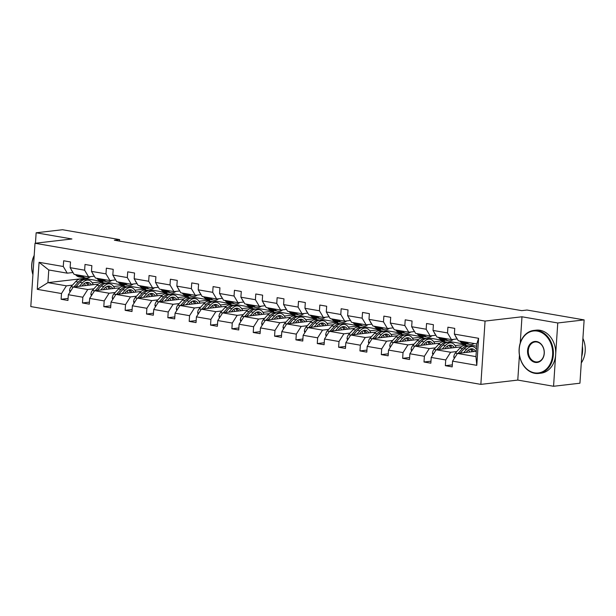 <?xml version="1.0" encoding="UTF-8"?>
<svg xmlns="http://www.w3.org/2000/svg" width="616" height="616" viewBox="0 0 616 616"><rect width="100%" height="100%" fill="white"/><g stroke="black" fill="none" stroke-linecap="round" stroke-linejoin="round"><path stroke-width="0.92" d="M519.434 355.17L517.779 380.087L553.561 386.27L579.933 383.214L584.137 319.904L527.011 310.033L521.737 310.641L114.368 240.217L119.643 239.601L62.516 229.73L36.144 232.786L35.451 243.212M517.779 380.087L480.857 384.376L30.8 306.568L35.004 243.266L485.062 321.075L480.857 384.376M553.561 386.27L557.765 322.969L584.137 319.904M476.307 351.259L457.48 353.445L475.952 356.633L476.792 365.334L452.575 361.145L452.19 366.874L445.353 365.688L452.321 364.88M457.48 353.445L452.575 361.145M461.215 346.839L436.136 349.749L450.635 352.26L445.73 359.96L445.353 365.688M445.73 359.96L431.223 357.449L430.846 363.186L424 362L430.977 361.192M439.863 343.15L414.784 346.061L429.29 348.571L424.385 356.271L424 362M424.385 356.271L409.879 353.761L409.501 359.498L402.656 358.312L409.632 357.503M418.518 339.455L393.439 342.373L407.946 344.875L403.033 352.583L402.656 358.312M403.033 352.583L388.534 350.073L388.149 355.802L381.312 354.624L388.28 353.807M397.174 335.766L372.095 338.685L386.602 341.187L381.689 348.887L381.312 354.624M381.689 348.887L367.182 346.385L366.805 352.113L359.96 350.928L366.936 350.119M375.829 332.078L350.75 334.989L365.25 337.499L360.345 345.199L359.96 350.928M360.345 345.199L345.838 342.689L345.46 348.425L338.615 347.239L345.591 346.431M354.477 328.39L329.398 331.3L343.905 333.81L339 341.51L338.615 347.239M339 341.51L324.493 339L324.108 344.729L317.271 343.551L324.247 342.742M333.133 324.694L308.054 327.612L322.561 330.114L317.648 337.814L317.271 343.551M317.648 337.814L303.149 335.312L302.764 341.041L295.926 339.863L302.895 339.046M311.788 321.005L286.71 323.916L301.209 326.426L296.304 334.126L295.926 339.863M296.304 334.126L281.797 331.616L281.42 337.352L274.574 336.167L281.55 335.358M290.444 317.317L265.357 320.228L279.864 322.738L274.959 330.438L274.574 336.167M274.959 330.438L260.452 327.928L260.075 333.664L253.23 332.478L260.206 331.67M269.092 313.621L244.013 316.539L258.52 319.05L253.615 326.75L253.23 332.478M253.615 326.75L239.108 324.239L238.723 329.968L231.885 328.79L238.862 327.974M247.748 309.933L222.669 312.851L237.175 315.353L232.263 323.054L231.885 328.79M232.263 323.054L217.764 320.551L217.379 326.28L210.541 325.094L217.51 324.286M226.403 306.244L201.324 309.155L215.823 311.665L210.918 319.365L210.541 325.094M210.918 319.365L196.412 316.855L196.034 322.591L189.189 321.406L196.165 320.597M205.051 302.556L179.972 305.467L194.479 307.977L189.574 315.677L189.189 321.406M189.574 315.677L175.067 313.167L174.69 318.895L167.845 317.717L174.821 316.909M183.707 298.86L158.628 301.778L173.135 304.281L168.222 311.981L167.845 317.717M168.222 311.981L153.723 309.478L153.338 315.207L146.5 314.029L153.469 313.213M162.362 295.172L137.283 298.082L151.79 300.593L146.877 308.293L146.5 314.029M146.877 308.293L132.371 305.79L131.993 311.519L125.148 310.333L132.124 309.525M141.018 291.483L115.939 294.394L130.438 296.904L125.533 304.604L125.148 310.333M125.533 304.604L111.026 302.094L110.649 307.831L103.804 306.645L110.78 305.836M119.666 287.788L94.587 290.706L109.094 293.216L104.189 300.916L103.804 306.645M104.189 300.916L89.682 298.406L89.297 304.135L82.459 302.957L89.436 302.14M98.321 284.099L73.242 287.017L87.749 289.52L82.837 297.22L82.459 302.957M82.837 297.22L68.338 294.718L67.953 300.446L61.115 299.26L68.083 298.452M84.469 277.816L84.431 278.394L47.925 282.636L66.397 285.832L61.492 293.532L61.115 299.26M61.492 293.532L37.276 289.343L39.07 262.316L63.286 266.497L63.671 260.768L70.509 261.954L70.132 267.683L84.638 270.193L85.016 264.457L91.861 265.642L91.476 271.371L105.983 273.881L106.36 268.153L113.205 269.331L112.82 275.067L127.327 277.57L127.712 271.841L134.55 273.019L134.173 278.755L148.672 281.258L149.057 275.529L155.894 276.715L155.517 282.444L170.024 284.954L170.401 279.217L177.246 280.403L176.861 286.132L191.368 288.642L191.745 282.913L198.591 284.091L198.206 289.828L212.713 292.33L213.097 286.602L219.935 287.788L219.558 293.516L234.057 296.026L234.442 290.29L241.28 291.476L240.902 297.205L255.409 299.715L255.786 293.986L262.632 295.164L262.247 300.901L276.753 303.403L277.131 297.674L283.976 298.852L283.599 304.589L298.098 307.091L298.483 301.363L305.32 302.548L304.943 308.277L319.45 310.787L319.827 305.051L326.673 306.237L326.288 311.965L340.794 314.476L341.172 308.747L348.017 309.925L347.632 315.661L362.139 318.164L362.524 312.435L369.361 313.621L368.984 319.35L383.483 321.86L383.868 316.124L390.706 317.309L390.328 323.038L404.835 325.548L405.213 319.82L412.058 320.998L411.673 326.726L426.18 329.237L426.557 323.508L433.402 324.686L433.017 330.422L447.524 332.925L447.909 327.196L454.747 328.382L454.369 334.111L478.586 338.3L476.792 365.334M433.017 330.422L436.975 337.091L451.482 339.601L457.226 338.931M451.482 339.601L447.524 332.925M468.815 350.15L468.191 350.219M456.741 351.551L450.635 352.26M468.845 345.953L472.634 345.514L476.645 346.207M436.136 349.749L431.223 357.449M411.673 326.726L415.631 333.402L430.13 335.913L435.874 335.243M430.13 335.913L426.18 329.237M447.501 342.265L451.289 341.818L465.788 344.329L455.132 345.568M447.462 346.462L446.846 346.531M435.397 347.863L429.29 348.571M414.784 346.061L409.879 353.761M390.328 323.038L394.278 329.714L408.785 332.216L414.53 331.554M408.785 332.216L404.835 325.548M426.157 338.569L429.937 338.13L444.444 340.64L433.787 341.88M426.118 342.765L425.502 342.843M414.052 344.167L407.946 344.875M393.439 342.373L388.534 350.073M368.984 319.35L372.934 326.018L387.441 328.528L393.185 327.858M387.441 328.528L383.483 321.86M404.804 334.881L408.593 334.442L423.1 336.944L412.435 338.184M404.774 339.077L404.158 339.147M392.708 340.479L386.602 341.187M372.095 338.685L367.182 346.385M347.632 315.661L351.59 322.33L366.096 324.84L371.841 324.17M366.096 324.84L362.139 318.164M383.46 331.192L387.248 330.754L401.755 333.256L391.091 334.496M383.429 335.389L382.805 335.458M371.356 336.79L365.25 337.499M350.75 334.989L345.838 342.689M326.288 311.965L330.245 318.641L344.744 321.144L350.489 320.482M344.744 321.144L340.794 314.476M362.116 327.496L365.904 327.058L380.403 329.568L369.746 330.807M362.077 331.693L361.461 331.77M350.011 333.102L343.905 333.81M329.398 331.3L324.493 339M304.943 308.277L308.893 314.945L323.4 317.456L329.144 316.786M323.4 317.456L319.45 310.787M340.771 323.808L344.552 323.369L359.059 325.879L348.402 327.111M340.733 328.005L340.117 328.074M328.667 329.406L322.561 330.114M308.054 327.612L303.149 335.312M283.599 304.589L287.549 311.257L302.056 313.767L307.8 313.097M302.056 313.767L298.098 307.091M319.419 320.12L323.207 319.681L337.714 322.183L327.05 323.423M319.388 324.316L318.765 324.386M307.315 325.718L301.209 326.426M286.71 323.916L281.797 331.616M262.247 300.901L266.204 307.569L280.704 310.079L286.455 309.409M280.704 310.079L276.753 303.403M298.075 316.431L301.863 315.985L316.362 318.495L305.705 319.735M298.036 320.628L297.42 320.697M285.97 322.029L279.864 322.738M265.357 320.228L260.452 327.928M240.902 297.205L244.852 303.88L259.359 306.383L265.103 305.721M259.359 306.383L255.409 299.715M276.73 312.736L280.511 312.297L295.018 314.807L284.361 316.046M276.692 316.932L276.076 317.009M264.626 318.333L258.52 319.05M244.013 316.539L239.108 324.239M219.558 293.516L223.508 300.185L238.015 302.695L243.759 302.025M238.015 302.695L234.057 296.026M255.378 309.047L259.167 308.608L273.673 311.119L263.017 312.351M255.347 313.244L254.731 313.313M243.281 314.645L237.175 315.353M222.669 312.851L217.764 320.551M198.206 289.828L202.164 296.496L216.67 299.006L222.415 298.337M216.67 299.006L212.713 292.33M234.034 305.359L237.822 304.92L252.329 307.423L241.665 308.662M234.003 309.555L233.379 309.625M221.929 310.957L215.823 311.665M201.324 309.155L196.412 316.855M176.861 286.132L180.819 292.808L195.318 295.31L201.062 294.648M195.318 295.31L191.368 288.642M212.689 301.663L216.478 301.224L230.977 303.734L220.32 304.974M212.651 305.859L212.035 305.936M200.585 307.269L194.479 307.977M179.972 305.467L175.067 313.167M155.517 282.444L159.467 289.112L173.974 291.622L179.718 290.952M173.974 291.622L170.024 284.954M191.345 297.975L195.126 297.536L209.632 300.046L198.976 301.278M191.306 302.171L190.691 302.24M179.241 303.572L173.135 304.281M158.628 301.778L153.723 309.478M134.173 278.755L138.123 285.424L152.629 287.934L158.374 287.264M152.629 287.934L148.672 281.258M169.993 294.286L173.781 293.847L188.288 296.35L177.624 297.59M169.962 298.483L169.346 298.552M157.896 299.884L151.79 300.593M137.283 298.082L132.371 305.79M112.82 275.067L116.778 281.735L131.285 284.245L137.029 283.576M131.285 284.245L127.327 277.57M148.649 290.598L152.437 290.151L166.944 292.662L156.279 293.901M148.618 294.795L147.994 294.864M136.544 296.196L130.438 296.904M115.939 294.394L111.026 302.094M91.476 271.371L95.434 278.047L109.933 280.55L115.677 279.887M109.933 280.55L105.983 273.881M127.304 286.902L131.093 286.463L145.592 288.973L134.935 290.213M127.266 291.099L126.65 291.175M115.2 292.5L109.094 293.216M94.587 290.706L89.682 298.406M70.132 267.683L74.082 274.351L88.588 276.861L94.333 276.191M88.588 276.861L84.638 270.193M105.96 283.214L109.74 282.775L124.247 285.285L113.59 286.517M105.921 287.41L105.305 287.48M93.855 288.812L87.749 289.52M73.242 287.017L68.338 294.718M39.07 262.316L48.772 269.977L67.244 273.173L72.988 272.503M67.244 273.173L63.286 266.497M557.765 322.969L521.983 316.786L485.062 321.075M35.004 243.266L71.926 238.977L36.144 232.786M119.543 241.11L119.643 239.601M475.952 356.633L476.792 343.974L458.319 340.779L454.369 334.111M84.431 278.394L102.903 281.589L92.238 282.829M84.577 283.722L83.953 283.791M72.503 285.123L66.397 285.832M48.772 269.977L47.925 282.636L37.276 289.343M102.826 282.659L102.903 281.589M124.178 286.348L124.247 285.285M145.522 290.044L145.592 288.973M166.867 293.732L166.944 292.662M188.219 297.42L188.288 296.35M209.563 301.116L209.632 300.046M230.908 304.805L230.977 303.734M252.252 308.493L252.329 307.423M273.604 312.181L273.673 311.119M294.949 315.877L295.018 314.807M316.293 319.565L316.362 318.495M337.645 323.254L337.714 322.183M358.989 326.95L359.059 325.879M380.334 330.638L380.403 329.568M401.678 334.326L401.755 333.256M423.03 338.015L423.1 336.944M444.375 341.711L444.444 340.64M465.719 345.399L465.788 344.329M478.586 338.3L476.792 343.974M521.983 316.786L520.235 343.027M71.263 269.6A4.589 2.741 99.8 0 0 72.103 271.186L72.372 271.471M75.429 274.59L76.107 275.275A13.244 7.916 99.8 0 0 79.002 276.869L81.605 277.323A13.244 7.916 99.8 0 0 82.436 277.392M82.275 275.768L82.952 276.461A13.244 7.916 99.8 0 0 85.847 278.055A13.244 7.916 99.8 0 0 90.513 276.638M78.032 275.036L78.709 275.722A13.244 7.916 99.8 0 0 81.605 277.323M85.847 278.055L83.245 277.6A13.244 7.916 -80.2 0 1 80.349 276.007L79.672 275.321M81.851 286.017L83.152 284.577A10.996 6.568 -80.2 0 1 88.103 282.397A10.996 6.568 -80.2 0 1 91.414 284.9M79.349 286.301L82.529 282.798A13.244 7.916 -80.2 0 1 88.481 280.18A13.244 7.916 -80.2 0 1 93.232 284.692M70.032 292.053L69.562 290.56A4.589 2.741 -80.2 0 1 71.071 286.702L75.683 281.62A13.244 7.916 -80.2 0 1 81.643 278.994L84.238 279.441A13.244 7.916 99.8 0 0 78.286 282.066L73.866 286.94M84.4 283.445A10.996 6.568 -80.2 0 1 85.439 285.601M75.984 286.694L79.926 282.351A13.244 7.916 -80.2 0 1 85.886 279.726L88.481 280.18M89.204 285.162A10.996 6.568 99.8 0 0 86.764 282.39M85.047 279.656A13.244 7.916 99.8 0 0 84.238 279.441M85.878 282.629A10.996 6.568 -80.2 0 1 87.765 285.324M34.173 255.848A21.121 16.686 -96.6 0 0 32.941 274.397M32.918 274.674A21.645 17.094 83.4 0 1 34.203 255.386M537.306 331.1A21.121 16.686 -96.6 0 0 519.226 349.087A21.121 16.686 -96.6 0 0 534.534 372.842A21.121 16.686 -96.6 0 0 552.614 354.855A21.121 16.686 -96.6 0 0 537.306 331.1M534.819 373.319A21.645 17.094 83.4 0 1 519.08 351.436A21.645 17.094 83.4 0 1 533.741 330.438A21.645 17.094 83.4 0 1 537.66 330.546A21.645 17.094 83.4 0 1 553.391 352.429A21.645 17.094 83.4 0 1 538.738 373.435A21.645 17.094 83.4 0 1 534.819 373.319M536.613 341.534A10.564 8.339 83.4 0 1 544.267 353.415A10.564 8.339 83.4 0 1 535.227 362.408A10.564 8.339 83.4 0 1 527.573 350.527A10.564 8.339 83.4 0 1 536.613 341.534M535.581 361.861A10.041 7.931 -96.6 0 0 537.398 361.908A10.041 7.931 -96.6 0 0 544.197 352.167A10.041 7.931 -96.6 0 0 536.898 342.011A10.041 7.931 -96.6 0 0 535.081 341.957A10.041 7.931 -96.6 0 0 528.274 351.705A10.041 7.931 -96.6 0 0 535.581 361.861M533.741 330.438L536.059 330.168A21.645 17.094 83.4 0 1 539.978 330.276A21.645 17.094 83.4 0 1 555.709 352.16A21.645 17.094 83.4 0 1 541.056 373.165L538.738 373.435M582.389 346.184A21.645 17.094 83.4 0 1 581.697 356.625M582.913 338.369A21.645 17.094 83.4 0 1 581.281 362.94M92.616 273.288A4.589 2.741 99.8 0 0 93.447 274.882L93.717 275.16M96.781 278.278L97.451 278.963A13.244 7.916 99.8 0 0 100.346 280.557L102.949 281.012A13.244 7.916 99.8 0 0 103.781 281.081M103.619 279.456L104.296 280.149A13.244 7.916 99.8 0 0 107.192 281.743A13.244 7.916 99.8 0 0 111.858 280.326M99.376 278.725L100.054 279.418A13.244 7.916 99.8 0 0 102.949 281.012M107.192 281.743L104.589 281.296A13.244 7.916 -80.2 0 1 101.694 279.702L101.016 279.01M113.96 276.984A4.589 2.741 99.8 0 0 114.792 278.571L115.069 278.848M118.126 281.966L118.803 282.659A13.244 7.916 99.8 0 0 121.699 284.253L124.293 284.7A13.244 7.916 99.8 0 0 125.133 284.769M124.963 283.152L125.641 283.837A13.244 7.916 99.8 0 0 128.536 285.431A13.244 7.916 99.8 0 0 133.202 284.022M120.721 282.421L121.398 283.106A13.244 7.916 99.8 0 0 124.293 284.7M128.536 285.431L125.941 284.985A13.244 7.916 -80.2 0 1 123.038 283.391L122.368 282.698M103.195 289.705L104.504 288.265A10.996 6.568 -80.2 0 1 109.448 286.086A10.996 6.568 -80.2 0 1 112.766 288.596M100.693 289.997L103.873 286.494A13.244 7.916 -80.2 0 1 109.833 283.868A13.244 7.916 -80.2 0 1 114.576 288.38M91.376 295.749L90.906 294.248A4.589 2.741 -80.2 0 1 92.415 290.398L97.035 285.308A13.244 7.916 -80.2 0 1 102.987 282.682L105.59 283.137A13.244 7.916 99.8 0 0 99.63 285.755L95.211 290.637M105.744 287.133A10.996 6.568 -80.2 0 1 106.784 289.289M97.336 290.382L101.27 286.04A13.244 7.916 -80.2 0 1 107.23 283.422L109.833 283.868M110.549 288.85A10.996 6.568 99.8 0 0 108.108 286.086M106.399 283.352A13.244 7.916 99.8 0 0 105.59 283.137M107.222 286.317A10.996 6.568 -80.2 0 1 109.109 289.02M124.54 293.393L125.849 291.953A10.996 6.568 -80.2 0 1 130.792 289.774A10.996 6.568 -80.2 0 1 134.111 292.284M122.045 293.686L125.217 290.182A13.244 7.916 -80.2 0 1 131.177 287.556A13.244 7.916 -80.2 0 1 135.928 292.076M112.72 299.438L112.258 297.936A4.589 2.741 -80.2 0 1 113.76 294.086L118.38 288.996A13.244 7.916 -80.2 0 1 124.332 286.378L126.934 286.825A13.244 7.916 99.8 0 0 120.975 289.451L116.555 294.325M127.089 290.821A10.996 6.568 -80.2 0 1 128.128 292.977M118.68 294.078L122.623 289.736A13.244 7.916 -80.2 0 1 128.575 287.11L131.177 287.556M131.893 292.538A10.996 6.568 99.8 0 0 129.452 289.774M127.743 287.041A13.244 7.916 99.8 0 0 126.934 286.825M128.567 290.005A10.996 6.568 -80.2 0 1 130.461 292.708M135.304 280.673A4.589 2.741 99.8 0 0 136.144 282.259L136.413 282.536M139.47 285.655L140.148 286.348A13.244 7.916 99.8 0 0 143.043 287.942L145.645 288.388A13.244 7.916 99.8 0 0 146.477 288.457M146.315 286.84L146.985 287.533A13.244 7.916 99.8 0 0 149.888 289.127A13.244 7.916 99.8 0 0 154.554 287.71M142.073 286.109L142.743 286.794A13.244 7.916 99.8 0 0 145.645 288.388M149.888 289.127L147.286 288.673A13.244 7.916 -80.2 0 1 144.39 287.079L143.713 286.394M145.884 297.089L147.193 295.642A10.996 6.568 -80.2 0 1 152.137 293.47A10.996 6.568 -80.2 0 1 155.455 295.973M143.389 297.374L146.57 293.87A13.244 7.916 -80.2 0 1 152.522 291.252A13.244 7.916 -80.2 0 1 157.273 295.765M134.072 303.126L133.603 301.632A4.589 2.741 -80.2 0 1 135.112 297.774L139.724 292.692A13.244 7.916 -80.2 0 1 145.684 290.067L148.279 290.513A13.244 7.916 99.8 0 0 142.327 293.139L137.899 298.013M148.433 294.51A10.996 6.568 -80.2 0 1 149.48 296.666M140.024 297.767L143.967 293.424A13.244 7.916 -80.2 0 1 149.927 290.798L152.522 291.252M153.245 296.234A10.996 6.568 99.8 0 0 150.804 293.462M149.087 290.729A13.244 7.916 99.8 0 0 148.279 290.513M149.919 293.701A10.996 6.568 -80.2 0 1 151.805 296.396M156.656 284.361A4.589 2.741 99.8 0 0 157.488 285.955L157.758 286.232M160.815 289.351L161.492 290.036A13.244 7.916 99.8 0 0 164.387 291.63L166.99 292.084A13.244 7.916 99.8 0 0 167.821 292.153M167.66 290.529L168.337 291.222A13.244 7.916 99.8 0 0 171.233 292.816A13.244 7.916 99.8 0 0 175.899 291.399M163.417 289.797L164.095 290.49A13.244 7.916 99.8 0 0 166.99 292.084M171.233 292.816L168.63 292.369A13.244 7.916 -80.2 0 1 165.735 290.767L165.057 290.082M167.236 300.777L168.545 299.338A10.996 6.568 -80.2 0 1 173.489 297.158A10.996 6.568 -80.2 0 1 176.8 299.661M164.734 301.07L167.914 297.567A13.244 7.916 -80.2 0 1 173.866 294.941A13.244 7.916 -80.2 0 1 178.617 299.453M155.417 306.814L154.947 305.32A4.589 2.741 -80.2 0 1 156.456 301.47L161.069 296.381A13.244 7.916 -80.2 0 1 167.028 293.755L169.631 294.209A13.244 7.916 99.8 0 0 163.671 296.827L159.251 301.701M169.785 298.206A10.996 6.568 -80.2 0 1 170.825 300.362M161.369 301.455L165.311 297.112A13.244 7.916 -80.2 0 1 171.271 294.486L173.866 294.941M174.59 299.923A10.996 6.568 99.8 0 0 172.149 297.151M170.44 294.417A13.244 7.916 99.8 0 0 169.631 294.209M171.263 297.389A10.996 6.568 -80.2 0 1 173.15 300.092M178.001 288.057A4.589 2.741 99.8 0 0 178.833 289.643L179.11 289.92M182.167 293.039L182.837 293.724A13.244 7.916 99.8 0 0 185.739 295.326L188.334 295.772A13.244 7.916 99.8 0 0 189.166 295.842M189.004 294.225L189.682 294.91A13.244 7.916 99.8 0 0 192.577 296.504A13.244 7.916 99.8 0 0 197.243 295.087M184.761 293.486L185.439 294.179A13.244 7.916 99.8 0 0 188.334 295.772M192.577 296.504L189.974 296.057A13.244 7.916 -80.2 0 1 187.079 294.463L186.409 293.77M188.581 304.466L189.89 303.026A10.996 6.568 -80.2 0 1 194.833 300.847A10.996 6.568 -80.2 0 1 198.152 303.357M186.078 304.758L189.258 301.255A13.244 7.916 -80.2 0 1 195.218 298.629A13.244 7.916 -80.2 0 1 199.961 303.141M176.761 310.51L176.291 309.009A4.589 2.741 -80.2 0 1 177.801 305.159L182.421 300.069A13.244 7.916 -80.2 0 1 188.373 297.451L190.975 297.898A13.244 7.916 99.8 0 0 185.016 300.523L180.596 305.397M191.129 301.894A10.996 6.568 -80.2 0 1 192.169 304.05M182.721 305.151L186.663 300.8A13.244 7.916 -80.2 0 1 192.615 298.183L195.218 298.629M195.934 303.611A10.996 6.568 99.8 0 0 193.493 300.847M191.784 298.113A13.244 7.916 99.8 0 0 190.975 297.898M192.608 301.078A10.996 6.568 -80.2 0 1 194.494 303.78M199.345 291.745A4.589 2.741 99.8 0 0 200.177 293.332L200.454 293.609M203.511 296.727L204.189 297.42A13.244 7.916 99.8 0 0 207.084 299.014L209.686 299.461A13.244 7.916 99.8 0 0 210.518 299.53M210.349 297.913L211.026 298.598A13.244 7.916 99.8 0 0 213.921 300.192A13.244 7.916 99.8 0 0 218.588 298.783M206.114 297.181L206.784 297.867A13.244 7.916 99.8 0 0 209.686 299.461M213.921 300.192L211.327 299.746A13.244 7.916 -80.2 0 1 208.431 298.152L207.754 297.466M209.925 308.154L211.234 306.714A10.996 6.568 -80.2 0 1 216.178 304.535A10.996 6.568 -80.2 0 1 219.496 307.045M207.43 308.447L210.603 304.943A13.244 7.916 -80.2 0 1 216.562 302.317A13.244 7.916 -80.2 0 1 221.313 306.837M198.106 314.199L197.644 312.697A4.589 2.741 -80.2 0 1 199.153 308.847L203.765 303.757A13.244 7.916 -80.2 0 1 209.717 301.139L212.32 301.586A13.244 7.916 99.8 0 0 206.368 304.212L201.94 309.086M212.474 305.582A10.996 6.568 -80.2 0 1 213.513 307.738M204.065 308.839L208.008 304.497A13.244 7.916 -80.2 0 1 213.96 301.871L216.562 302.317M217.279 307.299A10.996 6.568 99.8 0 0 214.838 304.535M213.128 301.801A13.244 7.916 99.8 0 0 212.32 301.586M213.952 304.774A10.996 6.568 -80.2 0 1 215.846 307.469M220.69 295.434A4.589 2.741 99.8 0 0 221.529 297.02L221.799 297.305M224.855 300.423L225.533 301.108A13.244 7.916 99.8 0 0 228.428 302.702L231.031 303.157A13.244 7.916 99.8 0 0 231.862 303.226M231.701 301.601L232.371 302.294A13.244 7.916 99.8 0 0 235.274 303.888A13.244 7.916 99.8 0 0 239.94 302.471M227.458 300.87L228.136 301.555A13.244 7.916 99.8 0 0 231.031 303.157M235.274 303.888L232.671 303.434A13.244 7.916 -80.2 0 1 229.776 301.84L229.098 301.155M231.277 311.85L232.579 310.41A10.996 6.568 -80.2 0 1 237.522 308.231A10.996 6.568 -80.2 0 1 240.841 310.733M228.775 312.135L231.955 308.631A13.244 7.916 -80.2 0 1 237.907 306.013A13.244 7.916 -80.2 0 1 242.658 310.526M219.458 317.887L218.988 316.393A4.589 2.741 -80.2 0 1 220.497 312.535L225.11 307.453A13.244 7.916 -80.2 0 1 231.069 304.828L233.664 305.274A13.244 7.916 99.8 0 0 227.712 307.9L223.292 312.774M233.818 309.278A10.996 6.568 -80.2 0 1 234.865 311.434M225.41 312.528L229.352 308.185A13.244 7.916 -80.2 0 1 235.312 305.559L237.907 306.013M238.631 310.995A10.996 6.568 99.8 0 0 236.19 308.223M234.473 305.49A13.244 7.916 99.8 0 0 233.664 305.274M235.304 308.462A10.996 6.568 -80.2 0 1 237.191 311.157M242.042 299.122A4.589 2.741 99.8 0 0 242.873 300.716L243.143 300.993M246.2 304.111L246.877 304.797A13.244 7.916 99.8 0 0 249.773 306.391L252.375 306.845A13.244 7.916 99.8 0 0 253.207 306.914M253.045 305.29L253.723 305.983A13.244 7.916 99.8 0 0 256.618 307.577A13.244 7.916 99.8 0 0 261.284 306.16M248.802 304.558L249.48 305.251A13.244 7.916 99.8 0 0 252.375 306.845M256.618 307.577L254.015 307.13A13.244 7.916 -80.2 0 1 251.12 305.536L250.442 304.843M252.622 315.538L253.931 314.098A10.996 6.568 -80.2 0 1 258.874 311.919A10.996 6.568 -80.2 0 1 262.185 314.43M250.119 315.831L253.299 312.327A13.244 7.916 -80.2 0 1 259.259 309.702A13.244 7.916 -80.2 0 1 264.002 314.214M240.802 321.583L240.332 320.081A4.589 2.741 -80.2 0 1 241.842 316.231L246.454 311.142A13.244 7.916 -80.2 0 1 252.414 308.516L255.016 308.97A13.244 7.916 99.8 0 0 249.056 311.588L244.637 316.462M255.17 312.966A10.996 6.568 -80.2 0 1 256.21 315.123M246.762 316.216L250.697 311.873A13.244 7.916 -80.2 0 1 256.656 309.255L259.259 309.702M259.975 314.684A10.996 6.568 99.8 0 0 257.534 311.919M255.825 309.186A13.244 7.916 99.8 0 0 255.016 308.97M256.649 312.15A10.996 6.568 -80.2 0 1 258.535 314.853M263.386 302.818A4.589 2.741 99.8 0 0 264.218 304.404L264.495 304.681M267.552 307.8L268.222 308.493A13.244 7.916 99.8 0 0 271.125 310.087L273.72 310.533A13.244 7.916 99.8 0 0 274.559 310.603M274.389 308.986L275.067 309.671A13.244 7.916 99.8 0 0 277.962 311.265A13.244 7.916 99.8 0 0 282.629 309.856M270.147 308.254L270.824 308.939A13.244 7.916 99.8 0 0 273.72 310.533M277.962 311.265L275.367 310.818A13.244 7.916 -80.2 0 1 272.465 309.224L271.795 308.531M284.731 306.506A4.589 2.741 99.8 0 0 285.562 308.092L285.839 308.37M288.896 311.488L289.574 312.181A13.244 7.916 99.8 0 0 292.469 313.775L295.072 314.222A13.244 7.916 99.8 0 0 295.903 314.291M295.742 312.674L296.411 313.359A13.244 7.916 99.8 0 0 299.307 314.961A13.244 7.916 99.8 0 0 303.981 313.544M291.499 311.942L292.169 312.628A13.244 7.916 99.8 0 0 295.072 314.222M299.307 314.961L296.712 314.507A13.244 7.916 -80.2 0 1 293.817 312.913L293.139 312.227M306.075 310.195A4.589 2.741 99.8 0 0 306.914 311.788L307.184 312.066M310.241 315.184L310.918 315.869A13.244 7.916 99.8 0 0 313.814 317.463L316.416 317.918A13.244 7.916 99.8 0 0 317.248 317.987M317.086 316.362L317.764 317.055A13.244 7.916 99.8 0 0 320.659 318.649A13.244 7.916 99.8 0 0 325.325 317.232M312.843 315.631L313.521 316.324A13.244 7.916 99.8 0 0 316.416 317.918M320.659 318.649L318.056 318.202A13.244 7.916 -80.2 0 1 315.161 316.601L314.483 315.916M327.427 313.883A4.589 2.741 99.8 0 0 328.259 315.477L328.528 315.754M331.593 318.872L332.263 319.558A13.244 7.916 99.8 0 0 335.158 321.159L337.76 321.606A13.244 7.916 99.8 0 0 338.592 321.675M338.43 320.058L339.108 320.744A13.244 7.916 99.8 0 0 342.003 322.337A13.244 7.916 99.8 0 0 346.669 320.921M334.188 319.319L334.865 320.012A13.244 7.916 99.8 0 0 337.76 321.606M342.003 322.337L339.401 321.891A13.244 7.916 -80.2 0 1 336.505 320.297L335.828 319.604M348.772 317.579A4.589 2.741 99.8 0 0 349.603 319.165L349.88 319.442M352.937 322.561L353.615 323.254A13.244 7.916 99.8 0 0 356.51 324.848L359.105 325.294A13.244 7.916 99.8 0 0 359.944 325.364M359.775 323.747L360.452 324.432A13.244 7.916 99.8 0 0 363.348 326.026A13.244 7.916 99.8 0 0 368.014 324.617M355.532 323.015L356.21 323.7A13.244 7.916 99.8 0 0 359.105 325.294M363.348 326.026L360.753 325.579A13.244 7.916 -80.2 0 1 357.85 323.985L357.18 323.3M370.116 321.267A4.589 2.741 99.8 0 0 370.955 322.853L371.225 323.138M374.282 326.257L374.959 326.942A13.244 7.916 99.8 0 0 377.854 328.536L380.457 328.983A13.244 7.916 99.8 0 0 381.289 329.052M381.127 327.435L381.797 328.128A13.244 7.916 99.8 0 0 384.7 329.722A13.244 7.916 99.8 0 0 389.366 328.305M376.884 326.703L377.554 327.389A13.244 7.916 99.8 0 0 380.457 328.983M384.7 329.722L382.097 329.267A13.244 7.916 -80.2 0 1 379.202 327.673L378.524 326.988M273.966 319.227L275.275 317.787A10.996 6.568 -80.2 0 1 280.218 315.608A10.996 6.568 -80.2 0 1 283.537 318.118M271.464 319.519L274.644 316.016A13.244 7.916 -80.2 0 1 280.603 313.39A13.244 7.916 -80.2 0 1 285.347 317.91M262.147 325.271L261.685 323.77A4.589 2.741 -80.2 0 1 263.186 319.92L267.806 314.83A13.244 7.916 -80.2 0 1 273.758 312.212L276.361 312.659A13.244 7.916 99.8 0 0 270.401 315.284L265.981 320.158M276.515 316.655A10.996 6.568 -80.2 0 1 277.554 318.811M268.106 319.912L272.049 315.569A13.244 7.916 -80.2 0 1 278.001 312.943L280.603 313.39M281.32 318.372A10.996 6.568 99.8 0 0 278.879 315.608M277.169 312.874A13.244 7.916 99.8 0 0 276.361 312.659M277.993 315.839A10.996 6.568 -80.2 0 1 279.887 318.541M295.31 322.923L296.619 321.475A10.996 6.568 -80.2 0 1 301.563 319.304A10.996 6.568 -80.2 0 1 304.882 321.806M292.816 323.207L295.996 319.704A13.244 7.916 -80.2 0 1 301.948 317.086A13.244 7.916 -80.2 0 1 306.699 321.598M283.491 328.959L283.029 327.466A4.589 2.741 -80.2 0 1 284.538 323.608L289.15 318.526A13.244 7.916 -80.2 0 1 295.11 315.9L297.705 316.347A13.244 7.916 99.8 0 0 291.753 318.973L287.325 323.847M297.859 320.343A10.996 6.568 -80.2 0 1 298.899 322.499M289.451 323.6L293.393 319.257A13.244 7.916 -80.2 0 1 299.345 316.632L301.948 317.086M302.664 322.068A10.996 6.568 99.8 0 0 300.231 319.296M298.514 316.562A13.244 7.916 99.8 0 0 297.705 316.347M299.338 319.535A10.996 6.568 -80.2 0 1 301.232 322.23M316.663 326.611L317.964 325.171A10.996 6.568 -80.2 0 1 322.915 322.992A10.996 6.568 -80.2 0 1 326.226 325.494M314.16 326.904L317.34 323.4A13.244 7.916 -80.2 0 1 323.292 320.774A13.244 7.916 -80.2 0 1 328.043 325.286M304.843 332.648L304.373 331.154A4.589 2.741 -80.2 0 1 305.882 327.304L310.495 322.214A13.244 7.916 -80.2 0 1 316.455 319.589L319.05 320.043A13.244 7.916 99.8 0 0 313.097 322.661L308.678 327.535M319.211 324.039A10.996 6.568 -80.2 0 1 320.251 326.195M310.795 327.288L314.738 322.946A13.244 7.916 -80.2 0 1 320.697 320.32L323.292 320.774M324.016 325.756A10.996 6.568 99.8 0 0 321.575 322.984M319.858 320.251A13.244 7.916 99.8 0 0 319.05 320.043M320.69 323.223A10.996 6.568 -80.2 0 1 322.576 325.926M338.007 330.299L339.316 328.859A10.996 6.568 -80.2 0 1 344.259 326.68A10.996 6.568 -80.2 0 1 347.578 329.19M335.504 330.592L338.685 327.088A13.244 7.916 -80.2 0 1 344.644 324.463A13.244 7.916 -80.2 0 1 349.387 328.975M326.187 336.344L325.718 334.842A4.589 2.741 -80.2 0 1 327.227 330.992L331.847 325.903A13.244 7.916 -80.2 0 1 337.799 323.285L340.402 323.731A13.244 7.916 99.8 0 0 334.442 326.357L330.022 331.231M340.556 327.727A10.996 6.568 -80.2 0 1 341.595 329.883M332.147 330.985L336.082 326.634A13.244 7.916 -80.2 0 1 342.042 324.016L344.644 324.463M345.36 329.445A10.996 6.568 99.8 0 0 342.92 326.68M341.21 323.947A13.244 7.916 99.8 0 0 340.402 323.731M342.034 326.911A10.996 6.568 -80.2 0 1 343.921 329.614M359.351 333.988L360.66 332.548A10.996 6.568 -80.2 0 1 365.604 330.369A10.996 6.568 -80.2 0 1 368.922 332.879M356.856 334.28L360.029 330.777A13.244 7.916 -80.2 0 1 365.989 328.151A13.244 7.916 -80.2 0 1 370.74 332.671M347.532 340.032L347.07 338.531A4.589 2.741 -80.2 0 1 348.571 334.68L353.191 329.591A13.244 7.916 -80.2 0 1 359.143 326.973L361.746 327.419A13.244 7.916 99.8 0 0 355.786 330.045L351.366 334.919M361.9 331.416A10.996 6.568 -80.2 0 1 362.94 333.572M353.492 334.673L357.434 330.33A13.244 7.916 -80.2 0 1 363.386 327.704L365.989 328.151M366.705 333.133A10.996 6.568 99.8 0 0 364.264 330.369M362.555 327.635A13.244 7.916 99.8 0 0 361.746 327.419M363.378 330.607A10.996 6.568 -80.2 0 1 365.273 333.302M380.703 337.684L382.005 336.244A10.996 6.568 -80.2 0 1 386.948 334.065A10.996 6.568 -80.2 0 1 390.267 336.567M378.201 337.968L381.381 334.465A13.244 7.916 -80.2 0 1 387.333 331.847A13.244 7.916 -80.2 0 1 392.084 336.359M368.884 343.72L368.414 342.226A4.589 2.741 -80.2 0 1 369.923 338.369L374.536 333.287A13.244 7.916 -80.2 0 1 380.495 330.661L383.09 331.108A13.244 7.916 99.8 0 0 377.138 333.733L372.711 338.608M383.244 335.112A10.996 6.568 -80.2 0 1 384.292 337.268M374.836 338.361L378.778 334.018A13.244 7.916 -80.2 0 1 384.738 331.393L387.333 331.847M388.057 336.829A10.996 6.568 99.8 0 0 385.616 334.057M383.899 331.323A13.244 7.916 99.8 0 0 383.09 331.108M384.731 334.296A10.996 6.568 -80.2 0 1 386.617 336.99M391.468 324.955A4.589 2.741 99.8 0 0 392.3 326.549L392.569 326.827M395.626 329.945L396.304 330.63A13.244 7.916 99.8 0 0 399.199 332.224L401.801 332.679A13.244 7.916 99.8 0 0 402.633 332.748M402.471 331.123L403.149 331.816A13.244 7.916 99.8 0 0 406.044 333.41A13.244 7.916 99.8 0 0 410.71 331.993M398.229 330.392L398.906 331.085A13.244 7.916 99.8 0 0 401.801 332.679M406.044 333.41L403.442 332.963A13.244 7.916 -80.2 0 1 400.546 331.37L399.869 330.676M402.048 341.372L403.357 339.932A10.996 6.568 -80.2 0 1 408.3 337.753A10.996 6.568 -80.2 0 1 411.611 340.263M399.545 341.664L402.725 338.161A13.244 7.916 -80.2 0 1 408.678 335.535A13.244 7.916 -80.2 0 1 413.428 340.047M390.228 347.416L389.759 345.915A4.589 2.741 -80.2 0 1 391.268 342.065L395.88 336.975A13.244 7.916 -80.2 0 1 401.84 334.349L404.442 334.804A13.244 7.916 99.8 0 0 398.483 337.422L394.063 342.296M404.597 338.8A10.996 6.568 -80.2 0 1 405.636 340.956M396.18 342.049L400.123 337.707A13.244 7.916 -80.2 0 1 406.083 335.089L408.678 335.535M409.401 340.517A10.996 6.568 99.8 0 0 406.96 337.753M405.251 335.019A13.244 7.916 99.8 0 0 404.442 334.804M406.075 337.984A10.996 6.568 -80.2 0 1 407.961 340.687M412.812 328.651A4.589 2.741 99.8 0 0 413.644 330.238L413.921 330.515M416.978 333.633L417.648 334.326A13.244 7.916 99.8 0 0 420.551 335.92L423.146 336.367A13.244 7.916 99.8 0 0 423.977 336.436M423.816 334.819L424.493 335.504A13.244 7.916 99.8 0 0 427.388 337.098A13.244 7.916 99.8 0 0 432.055 335.689M419.573 334.08L420.251 334.773A13.244 7.916 99.8 0 0 423.146 336.367M427.388 337.098L424.786 336.652A13.244 7.916 -80.2 0 1 421.891 335.058L421.221 334.365M423.392 345.06L424.701 343.62A10.996 6.568 -80.2 0 1 429.645 341.441A10.996 6.568 -80.2 0 1 432.963 343.951M420.89 345.353L424.07 341.849A13.244 7.916 -80.2 0 1 430.03 339.224A13.244 7.916 -80.2 0 1 434.773 343.743M411.573 351.105L411.103 349.603A4.589 2.741 -80.2 0 1 412.612 345.753L417.232 340.663A13.244 7.916 -80.2 0 1 423.184 338.045L425.787 338.492A13.244 7.916 99.8 0 0 419.827 341.118L415.407 345.992M425.941 342.488A10.996 6.568 -80.2 0 1 426.98 344.644M417.533 345.745L421.475 341.403A13.244 7.916 -80.2 0 1 427.427 338.777L430.03 339.224M430.746 344.205A10.996 6.568 99.8 0 0 428.305 341.441M426.595 338.708A13.244 7.916 99.8 0 0 425.787 338.492M427.419 341.672A10.996 6.568 -80.2 0 1 429.306 344.375M434.157 332.34A4.589 2.741 99.8 0 0 434.988 333.926L435.266 334.203M438.322 337.322L439 338.015A13.244 7.916 99.8 0 0 441.895 339.608L444.498 340.055A13.244 7.916 99.8 0 0 445.33 340.124M445.16 338.507L445.838 339.193A13.244 7.916 99.8 0 0 448.733 340.794A13.244 7.916 99.8 0 0 453.399 339.377M440.925 337.776L441.595 338.461A13.244 7.916 99.8 0 0 444.498 340.055M448.733 340.794L446.138 340.34A13.244 7.916 -80.2 0 1 443.243 338.746L442.565 338.061M444.737 348.756L446.046 347.309A10.996 6.568 -80.2 0 1 450.989 345.137A10.996 6.568 -80.2 0 1 454.308 347.64M442.242 349.041L445.414 345.538A13.244 7.916 -80.2 0 1 451.374 342.92A13.244 7.916 -80.2 0 1 456.125 347.432M432.917 354.793L432.455 353.299A4.589 2.741 -80.2 0 1 433.964 349.441L438.577 344.359A13.244 7.916 -80.2 0 1 444.529 341.734L447.131 342.18A13.244 7.916 99.8 0 0 441.179 344.806L436.752 349.68M447.285 346.177A10.996 6.568 -80.2 0 1 448.325 348.333M438.877 349.434L442.819 345.091A13.244 7.916 -80.2 0 1 448.771 342.465L451.374 342.92M452.09 347.901A10.996 6.568 99.8 0 0 449.649 345.129M447.94 342.396A13.244 7.916 99.8 0 0 447.131 342.18M448.764 345.368A10.996 6.568 -80.2 0 1 450.658 348.063M455.501 336.028A4.589 2.741 99.8 0 0 456.341 337.622L456.61 337.899M459.667 341.018L460.345 341.703A13.244 7.916 99.8 0 0 463.24 343.297L465.842 343.751A13.244 7.916 99.8 0 0 466.674 343.82M466.512 342.196L467.182 342.889A13.244 7.916 99.8 0 0 470.085 344.483A13.244 7.916 99.8 0 0 474.12 343.512M462.27 341.464L462.947 342.157A13.244 7.916 99.8 0 0 465.842 343.751M470.085 344.483L467.482 344.028A13.244 7.916 -80.2 0 1 464.587 342.434L463.91 341.749M466.089 352.444L467.39 351.005A10.996 6.568 -80.2 0 1 472.333 348.825A10.996 6.568 -80.2 0 1 475.652 351.328M463.586 352.737L466.766 349.233A13.244 7.916 -80.2 0 1 472.718 346.608A13.244 7.916 -80.2 0 1 476.445 349.21M454.269 358.481L453.8 356.987A4.589 2.741 -80.2 0 1 455.309 353.137L459.921 348.048A13.244 7.916 -80.2 0 1 465.881 345.422L468.476 345.876A13.244 7.916 99.8 0 0 462.524 348.494L458.104 353.368M468.63 349.873A10.996 6.568 -80.2 0 1 469.677 352.029M460.221 353.122L464.164 348.779A13.244 7.916 -80.2 0 1 470.123 346.154L472.718 346.608M473.442 351.59A10.996 6.568 99.8 0 0 471.001 348.818M469.284 346.084A13.244 7.916 99.8 0 0 468.476 345.876M470.116 349.056A10.996 6.568 -80.2 0 1 472.002 351.759M78.709 275.722L76.107 275.275M82.952 276.461L80.349 276.007M69.593 290.652L70.794 290.86M79.926 282.351L82.529 282.798M75.683 281.62L78.286 282.066M71.071 286.702L73.204 287.071M100.054 279.418L97.451 278.963M104.296 280.149L101.694 279.702M121.398 283.106L118.803 282.659M125.641 283.837L123.038 283.391M90.937 294.34L92.138 294.548M101.27 286.04L103.873 286.494M97.035 285.308L99.63 285.755M92.415 290.398L94.548 290.767M112.281 298.029L113.49 298.236M122.623 289.736L125.217 290.182M118.38 288.996L120.975 289.451M113.76 294.086L115.9 294.456M142.743 286.794L140.148 286.348M146.985 287.533L144.39 287.079M133.633 301.717L134.835 301.925M143.967 293.424L146.57 293.87M139.724 292.692L142.327 293.139M135.112 297.774L137.245 298.144M164.095 290.49L161.492 290.036M168.337 291.222L165.735 290.767M154.978 305.413L156.179 305.621M165.311 297.112L167.914 297.567M161.069 296.381L163.671 296.827M156.456 301.47L158.589 301.832M185.439 294.179L182.837 293.724M189.682 294.91L187.079 294.463M176.322 309.101L177.524 309.309M186.663 300.8L189.258 301.255M182.421 300.069L185.016 300.523M177.801 305.159L179.934 305.528M206.784 297.867L204.189 297.42M211.026 298.598L208.431 298.152M197.667 312.789L198.876 312.997M208.008 304.497L210.603 304.943M203.765 303.757L206.368 304.212M199.153 308.847L201.286 309.217M228.136 301.555L225.533 301.108M232.371 302.294L229.776 301.84M219.019 316.485L220.22 316.693M229.352 308.185L231.955 308.631M225.11 307.453L227.712 307.9M220.497 312.535L222.63 312.905M249.48 305.251L246.877 304.797M253.723 305.983L251.12 305.536M240.363 320.174L241.564 320.382M250.697 311.873L253.299 312.327M246.454 311.142L249.056 311.588M241.842 316.231L243.975 316.601M270.824 308.939L268.222 308.493M275.067 309.671L272.465 309.224M292.169 312.628L289.574 312.181M296.411 313.359L293.817 312.913M313.521 316.324L310.918 315.869M317.764 317.055L315.161 316.601M334.865 320.012L332.263 319.558M339.108 320.744L336.505 320.297M356.21 323.7L353.615 323.254M360.452 324.432L357.85 323.985M377.554 327.389L374.959 326.942M381.797 328.128L379.202 327.673M261.708 323.862L262.909 324.07M272.049 315.569L274.644 316.016M267.806 314.83L270.401 315.284M263.186 319.92L265.327 320.289M283.052 327.55L284.261 327.758M293.393 319.257L295.996 319.704M289.15 318.526L291.753 318.973M284.538 323.608L286.671 323.978M304.404 331.246L305.605 331.454M314.738 322.946L317.34 323.4M310.495 322.214L313.097 322.661M305.882 327.304L308.015 327.666M325.749 334.935L326.95 335.142M336.082 326.634L338.685 327.088M331.847 325.903L334.442 326.357M327.227 330.992L329.36 331.362M347.093 338.623L348.302 338.831M357.434 330.33L360.029 330.777M353.191 329.591L355.786 330.045M348.571 334.68L350.712 335.05M368.445 342.319L369.646 342.527M378.778 334.018L381.381 334.465M374.536 333.287L377.138 333.733M369.923 338.369L372.056 338.738M398.906 331.085L396.304 330.63M403.149 331.816L400.546 331.37M389.789 346.007L390.991 346.215M400.123 337.707L402.725 338.161M395.88 336.975L398.483 337.422M391.268 342.065L393.401 342.434M420.251 334.773L417.648 334.326M424.493 335.504L421.891 335.058M411.134 349.695L412.335 349.903M421.475 341.403L424.07 341.849M417.232 340.663L419.827 341.118M412.612 345.753L414.745 346.123M441.595 338.461L439 338.015M445.838 339.193L443.243 338.746M432.478 353.384L433.687 353.592M442.819 345.091L445.414 345.538M438.577 344.359L441.179 344.806M433.964 349.441L436.097 349.811M462.947 342.157L460.345 341.703M467.182 342.889L464.587 342.434M453.83 357.08L455.032 357.288M464.164 348.779L466.766 349.233M459.921 348.048L462.524 348.494M455.309 353.137L457.442 353.499"/></g></svg>

